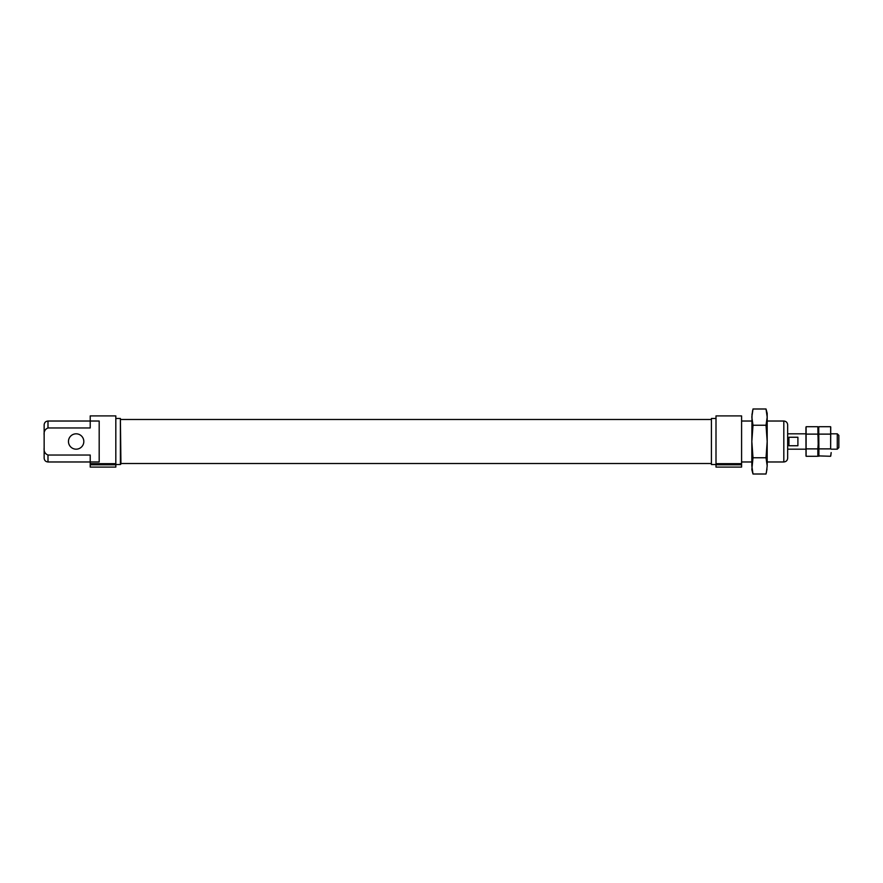 <?xml version="1.0" encoding="UTF-8"?>
<svg xmlns="http://www.w3.org/2000/svg" width="883" height="883" viewBox="0 0 883 883"><rect width="100%" height="100%" fill="white"/><g stroke="black" fill="none" stroke-linecap="round" stroke-linejoin="round"><path stroke-width="1.32" d="M90.221 455.043L47.991 455.043L47.991 461.975L99.183 461.975L99.183 421.025L90.221 421.025L90.221 415.904L115.816 415.904L115.816 467.096L90.221 467.096L90.221 455.043L47.991 455.043C45.022 453.807 43.742 451.434 44.15 447.902L44.15 435.098C43.753 431.566 45.022 429.182 47.991 427.957L47.991 421.025C45.662 421.257 44.382 422.527 44.15 424.866L44.15 435.098M83.819 441.5A7.682 7.682 0 0 0 76.148 433.818A7.682 7.682 0 0 0 68.466 441.5A7.682 7.682 0 0 0 76.148 449.182A7.682 7.682 0 0 0 83.819 441.5M47.991 421.025L90.221 421.025L90.221 427.957L47.991 427.957M716.003 463.663L716.003 415.904L741.588 415.904L741.588 464.778L716.003 464.778L716.003 463.663L741.588 463.663M787.658 458.134L787.658 424.866C787.437 422.527 786.157 421.257 783.817 421.025L783.817 461.975C786.157 461.743 787.437 460.473 787.658 458.134M741.588 464.778L741.588 467.096L716.003 467.096L716.003 464.778M47.991 461.975C45.662 461.743 44.382 460.473 44.15 458.134L44.15 447.902M711.422 418.465L711.422 464.535L711.422 418.465L716.003 418.465M120.938 463.994L120.386 418.465L120.386 464.535L120.938 463.994M831.168 449.182L837.283 449.182L837.283 433.818L831.168 433.818M787.658 444.568L788.938 445.749L797.901 445.749L797.901 437.251L788.938 437.251L787.658 438.432M837.283 449.182L838.85 447.604L838.85 435.396L837.283 433.818M788.938 445.749L788.938 437.251M830.737 427.096L830.638 448.884L818.905 448.884L818.729 427.46M830.638 448.884L830.638 434.116L818.905 434.116M817.945 427.096L818.375 430.418L818.905 426.721L830.638 426.721L830.638 434.116M818.806 455.904L830.638 456.279L831.168 452.582L830.826 455.54M817.846 448.884L817.846 456.279L806.113 456.279L806.113 448.884L817.846 448.884L818.375 441.5L817.846 434.116L806.113 434.116L806.113 426.721L817.846 426.721L818.375 454.292L818.905 456.279L818.905 448.884M806.113 448.884L806.113 434.116M818.022 455.54L818.375 430.418L817.846 434.116M806.013 455.904L805.925 427.46M752.294 470.893L753 474.005L751.83 465.882L751.83 441.5L753 425.242L766.025 425.242L767.184 441.5L766.025 457.758L767.184 465.882L766.422 472.372M752.018 413.928L751.83 441.5L753 457.758L766.025 457.758M766.996 469.072L766.025 474.005L753 474.005L751.83 469.657L753 457.758M753 425.242L751.83 417.118L752.592 410.628M751.83 417.118L753 408.995L766.025 408.995L767.184 417.118L766.025 425.242M766.72 412.107L766.025 408.995L767.184 413.343L767.184 465.882M115.816 464.778L90.221 464.778M115.816 463.663L90.221 463.663M741.588 461.975L751.83 461.975M767.184 461.975L783.817 461.975M741.588 421.025L751.83 421.025M767.184 421.025L783.817 421.025M711.422 464.535L716.003 464.535M120.938 463.509L710.881 463.509M120.938 419.491L710.881 419.491M115.816 464.535L120.386 464.535M115.816 418.465L120.386 418.465M787.658 449.182L805.583 449.182M787.658 433.818L805.583 433.818"/></g></svg>
